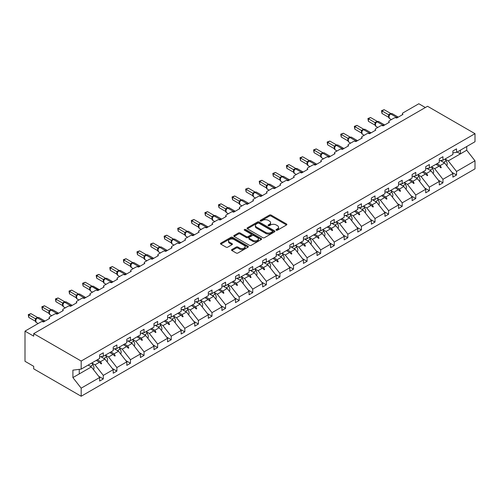 <?xml version="1.0" encoding="UTF-8"?>
<svg xmlns="http://www.w3.org/2000/svg" width="500" height="500" viewBox="0 0 500 500"><rect width="100%" height="100%" fill="white"/><g stroke="black" fill="none" stroke-linecap="round" stroke-linejoin="round"><path stroke-width="0.75" d="M276.238 230.206A0.844 0.488 0 0 0 277.438 230.206L286.519 224.963A1.206 0.7 0 0 0 286.875 224.469A1.206 0.7 0 0 0 286.519 223.975L271.131 215.087A1.206 0.7 0 0 0 269.419 215.087L260.338 220.331A0.844 0.488 0 0 0 260.094 220.675A0.844 0.488 0 0 0 260.338 221.025A0.844 0.488 0 0 0 261.537 221.025L262.712 220.344A3.869 2.231 0 0 1 268.181 220.344L269.462 221.088A3.869 2.231 0 0 1 270.6 222.662A3.869 2.231 0 0 1 269.462 224.244L268.288 224.925A0.844 0.488 0 0 0 268.044 225.269A0.844 0.488 0 0 0 268.288 225.613A0.844 0.488 0 0 0 269.488 225.613L270.663 224.938A3.869 2.231 0 0 1 276.131 224.938L277.413 225.675A3.869 2.231 0 0 1 278.55 227.256A3.869 2.231 0 0 1 277.413 228.831L276.238 229.513A0.844 0.488 0 0 0 275.994 229.856A0.844 0.488 0 0 0 276.238 230.206L276.238 229.513M231.894 249.537A1.206 0.7 0 0 0 231.537 250.031A1.206 0.7 0 0 0 231.894 250.525L236.213 253.019A1.206 0.7 0 0 0 237.919 253.019L248.006 247.194A1.206 0.7 0 0 0 248.363 246.7A1.206 0.7 0 0 0 248.006 246.206L232.619 237.325A1.206 0.7 0 0 0 230.912 237.325L220.825 243.144A1.206 0.7 0 0 0 220.469 243.637A1.206 0.7 0 0 0 220.825 244.131L226.038 247.144A1.206 0.7 0 0 0 227.75 247.144L232.062 244.65A1.206 0.7 0 0 0 232.419 244.156A1.206 0.7 0 0 0 232.062 243.663L229.481 242.175A3.231 1.869 0 0 1 228.531 240.85A3.231 1.869 0 0 1 230.525 239.125A3.231 1.869 0 0 1 234.05 239.531L244.181 245.381A3.231 1.869 0 0 1 245.131 246.7A3.231 1.869 0 0 1 243.131 248.425A3.231 1.869 0 0 1 239.606 248.019L237.919 247.044A1.206 0.7 0 0 0 236.213 247.044L231.894 249.537L231.894 250.525L236.213 248.05L236.213 247.044M452.881 152.856L456.538 152.406L475 141.744L475 133.675L427.537 106.269L33.706 333.644L33.706 336.156L25 331.131L40.85 321.975A1.85 1.069 180 0 1 43.463 321.975L49.731 318.356A1.85 1.069 0 0 1 49.194 317.606A1.85 1.069 0 0 1 49.731 316.85L54.438 314.131A1.85 1.069 180 0 1 57.05 314.131L63.319 310.512A1.85 1.069 0 0 1 62.781 309.762A1.85 1.069 0 0 1 63.319 309.006L68.025 306.288A1.85 1.069 180 0 1 70.638 306.288L76.906 302.669A1.85 1.069 0 0 1 76.363 301.913A1.85 1.069 0 0 1 76.906 301.163L81.606 298.444A1.85 1.069 180 0 1 84.225 298.444L90.494 294.825A1.85 1.069 0 0 1 89.95 294.069A1.85 1.069 0 0 1 90.494 293.319L95.194 290.6A1.85 1.069 180 0 1 97.806 290.6L104.081 286.981A1.85 1.069 0 0 1 103.537 286.225A1.85 1.069 0 0 1 104.081 285.475L108.781 282.756A1.85 1.069 180 0 1 111.394 282.756L117.662 279.137A1.85 1.069 0 0 1 117.125 278.381A1.85 1.069 0 0 1 117.662 277.631L122.369 274.913A1.85 1.069 180 0 1 124.981 274.913L131.25 271.294A1.85 1.069 0 0 1 130.712 270.538A1.85 1.069 0 0 1 131.25 269.788L135.956 267.069A1.85 1.069 180 0 1 138.569 267.069L144.838 263.45A1.85 1.069 0 0 1 144.294 262.694A1.85 1.069 0 0 1 144.838 261.944L149.537 259.225A1.85 1.069 180 0 1 152.15 259.225L158.425 255.606A1.85 1.069 0 0 1 157.881 254.85A1.85 1.069 0 0 1 158.425 254.1L163.125 251.381A1.85 1.069 180 0 1 165.738 251.381L172.013 247.763A1.85 1.069 0 0 1 171.469 247.006A1.85 1.069 0 0 1 172.013 246.256L176.713 243.538A1.85 1.069 180 0 1 179.325 243.538L185.594 239.919A1.85 1.069 0 0 1 185.056 239.163A1.85 1.069 0 0 1 185.594 238.412L190.3 235.694A1.85 1.069 180 0 1 192.913 235.694L199.181 232.075A1.85 1.069 0 0 1 198.644 231.319A1.85 1.069 0 0 1 199.181 230.569L203.888 227.85A1.85 1.069 180 0 1 206.5 227.85L212.769 224.231A1.85 1.069 0 0 1 212.225 223.475A1.85 1.069 0 0 1 212.769 222.725L217.469 220.006A1.85 1.069 180 0 1 220.081 220.006L226.356 216.388A1.85 1.069 0 0 1 225.812 215.631A1.85 1.069 0 0 1 226.356 214.875L231.056 212.162A1.85 1.069 180 0 1 233.669 212.162L239.944 208.544A1.85 1.069 0 0 1 239.4 207.787A1.85 1.069 0 0 1 239.944 207.031L244.644 204.319A1.85 1.069 180 0 1 247.256 204.319L253.525 200.7A1.85 1.069 0 0 1 252.987 199.944A1.85 1.069 0 0 1 253.525 199.188L258.231 196.475A1.85 1.069 180 0 1 260.844 196.475L267.113 192.856A1.85 1.069 0 0 1 266.575 192.1A1.85 1.069 0 0 1 267.113 191.344L271.819 188.631A1.85 1.069 180 0 1 274.431 188.631L280.7 185.012A1.85 1.069 0 0 1 280.156 184.256A1.85 1.069 0 0 1 280.7 183.5L285.4 180.787A1.85 1.069 180 0 1 288.012 180.787L294.288 177.169A1.85 1.069 0 0 1 293.744 176.412A1.85 1.069 0 0 1 294.288 175.656L298.988 172.944A1.85 1.069 180 0 1 301.6 172.944L307.875 169.325A1.85 1.069 0 0 1 307.331 168.569A1.85 1.069 0 0 1 307.875 167.812L312.575 165.1A1.85 1.069 180 0 1 315.188 165.1L321.456 161.481A1.85 1.069 0 0 1 320.919 160.725A1.85 1.069 0 0 1 321.456 159.969L326.163 157.256A1.85 1.069 180 0 1 328.775 157.256L335.044 153.637A1.85 1.069 0 0 1 334.506 152.881A1.85 1.069 0 0 1 335.044 152.125L339.75 149.412A1.85 1.069 180 0 1 342.362 149.412L348.631 145.794A1.85 1.069 0 0 1 348.088 145.037A1.85 1.069 0 0 1 348.631 144.281L353.331 141.569A1.85 1.069 180 0 1 355.944 141.569L362.219 137.95A1.85 1.069 0 0 1 361.675 137.194A1.85 1.069 0 0 1 362.219 136.438L366.919 133.725A1.85 1.069 180 0 1 369.531 133.725L375.806 130.106A1.85 1.069 0 0 1 375.262 129.35A1.85 1.069 0 0 1 375.806 128.594L380.506 125.881A1.85 1.069 180 0 1 383.119 125.881L389.387 122.256A1.85 1.069 0 0 1 388.85 121.506A1.85 1.069 0 0 1 389.387 120.75L394.094 118.038A1.85 1.069 180 0 1 396.706 118.038L402.975 114.412A1.85 1.069 0 0 1 402.438 113.663A1.85 1.069 0 0 1 402.975 112.906L418.825 103.756L425.356 107.525M475 133.675L81.175 361.044L33.706 333.644M262.794 237.669A1.206 0.7 0 0 0 264.506 237.669L274.594 231.844A1.206 0.7 0 0 0 274.95 231.35A1.206 0.7 0 0 0 274.594 230.856L259.206 221.975A1.206 0.7 0 0 0 257.494 221.975L247.406 227.8A1.206 0.7 0 0 0 247.056 228.294A1.206 0.7 0 0 0 247.406 228.787L262.794 237.669M244.8 230.387A0.844 0.488 0 0 1 245.656 230.506L245.656 229.5L261.3 238.531A1.206 0.7 0 0 1 261.656 239.025A1.206 0.7 0 0 1 261.3 239.519L251.213 245.344A1.206 0.7 0 0 1 249.506 245.344L234.119 236.456L238.431 233.988L238.431 232.981L234.119 235.475A1.206 0.7 0 0 0 233.762 235.963A1.206 0.7 0 0 0 234.119 236.456L234.119 235.475M238.431 233.988A1.206 0.7 0 0 1 240.144 233.988L240.144 232.981A1.206 0.7 0 0 0 238.431 232.981M240.144 232.981L246.381 236.581A1.206 0.7 0 0 0 248.094 236.581L250.956 234.931A1.206 0.7 0 0 0 251.312 234.438A1.206 0.7 0 0 0 250.956 233.944L244.462 230.194A0.844 0.488 0 0 1 244.213 229.844A0.844 0.488 0 0 1 244.731 229.394A0.844 0.488 0 0 1 245.656 229.5M81.175 361.044L81.175 369.119L99.637 358.456L99.637 354.913L103.294 352.8L103.294 356.344L99.637 356.8M98.669 376.275L103.294 378.95L103.294 375.4L113.225 369.669L104.95 359.087L100.75 356.662M91.819 362.969L95.019 364.819L103.294 375.4M103.294 356.344L113.225 350.613L113.225 347.069L116.881 344.956L116.881 348.5L113.225 348.956M112.256 368.431L116.881 371.106L116.881 367.556L126.812 361.825L118.537 351.244L114.338 348.819M105.406 355.125L108.606 356.975L116.881 367.556M116.881 348.5L126.812 342.769L126.812 339.225L130.469 337.113L130.469 340.656L126.812 341.112M125.844 360.588L130.469 363.263L130.469 359.712L140.394 353.981L132.125 343.4L127.925 340.975M118.994 347.281L122.194 349.131L130.469 359.712M130.469 340.656L140.394 334.925L140.394 331.381L144.056 329.269L144.056 332.812L140.394 333.269M139.431 352.744L144.056 355.412L144.056 351.869L153.981 346.138L145.706 335.556L141.512 333.131M132.581 339.438L135.781 341.287L144.056 351.869M144.056 332.812L153.981 327.081L153.981 323.537L157.637 321.425L157.637 324.969L153.981 325.425M153.012 344.9L157.637 347.569L157.637 344.025L167.569 338.294L159.294 327.713L155.094 325.288M146.163 331.594L149.369 333.444L157.637 344.025M157.637 324.969L167.569 319.237L167.569 315.694L171.225 313.581L171.225 317.125L167.569 317.581M166.6 337.056L171.225 339.725L171.225 336.181L181.156 330.45L172.881 319.869L168.681 317.444M159.75 323.75L162.95 325.6L171.225 336.181M171.225 317.125L181.156 311.394L181.156 307.85L184.812 305.738L184.812 309.281L181.156 309.738M180.188 329.212L184.812 331.881L184.812 328.338L194.744 322.606L186.469 312.025L182.269 309.6M173.337 315.906L176.537 317.756L184.812 328.338M184.812 309.281L194.744 303.55L194.744 300.006L198.4 297.894L198.4 301.438L194.744 301.894M193.775 321.369L198.4 324.038L198.4 320.494L208.325 314.762L200.056 304.181L195.856 301.756M186.925 308.062L190.125 309.913L198.4 320.494M198.4 301.438L208.325 295.706L208.325 292.162L211.988 290.05L211.988 293.594L208.325 294.05M207.362 313.525L211.988 316.194L211.988 312.65L221.912 306.919L213.637 296.337L209.444 293.913M200.512 300.219L203.713 302.069L211.988 312.65M211.988 293.594L221.912 287.863L221.912 284.319L225.569 282.206L225.569 285.75L221.912 286.206M220.944 305.681L225.569 308.35L225.569 304.806L235.5 299.075L227.225 288.488L223.025 286.069M214.094 292.375L217.3 294.225L225.569 304.806M225.569 285.75L235.5 280.019L235.5 276.475L239.156 274.363L239.156 277.906L235.5 278.363M234.531 297.838L239.156 300.506L239.156 296.962L249.088 291.231L240.812 280.644L236.612 278.225M227.681 284.531L230.881 286.381L239.156 296.962M239.156 277.906L249.088 272.175L249.088 268.631L252.744 266.519L252.744 270.062L249.088 270.519M248.119 289.994L252.744 292.663L252.744 289.119L262.669 283.387L254.4 272.8L250.2 270.381M241.269 276.688L244.469 278.538L252.744 289.119M252.744 270.062L262.669 264.331L262.669 260.788L266.331 258.675L266.331 262.219L262.669 262.675M261.706 282.15L266.331 284.819L266.331 281.275L276.256 275.544L267.981 264.956L263.788 262.538M254.856 268.844L258.056 270.694L266.331 281.275M266.331 262.219L276.256 256.488L276.256 252.944L279.919 250.831L279.919 254.375L276.256 254.831M275.294 274.306L279.919 276.975L279.919 273.431L289.844 267.7L281.569 257.113L277.375 254.694M268.444 261L271.644 262.85L279.919 273.431M279.919 254.375L289.844 248.644L289.844 245.1L293.5 242.987L293.5 246.531L289.844 246.988M288.875 266.462L293.5 269.131L293.5 265.587L303.431 259.856L295.156 249.269L290.956 246.85M282.025 253.156L285.231 255L293.5 265.587M293.5 246.531L303.431 240.8L303.431 237.256L307.087 235.144L307.087 238.688L303.431 239.144M302.462 258.619L307.087 261.288L307.087 257.744L317.019 252.013L308.744 241.425L304.544 239.006M295.613 245.312L298.812 247.156L307.087 257.744M307.087 238.688L317.019 232.956L317.019 229.412L320.675 227.3L320.675 230.844L317.019 231.3M316.05 250.775L320.675 253.444L320.675 249.9L330.6 244.169L322.331 233.581L318.131 231.163M309.2 237.469L312.4 239.312L320.675 249.9M320.675 230.844L330.6 225.113L330.6 221.562L334.263 219.456L334.263 223L330.6 223.456M329.637 242.931L334.263 245.6L334.263 242.056L344.188 236.325L335.913 225.738L331.719 223.312M322.788 229.625L325.988 231.469L334.263 242.056M334.263 223L344.188 217.269L344.188 213.719L347.85 211.612L347.85 215.156L344.188 215.613M343.225 235.087L347.85 237.756L347.85 234.213L357.775 228.481L349.5 217.894L345.306 215.469M336.375 221.781L339.575 223.625L347.85 234.213M347.85 215.156L357.775 209.425L357.775 205.875L361.431 203.769L361.431 207.312L357.775 207.769M356.806 227.244L361.431 229.913L361.431 226.369L371.362 220.637L363.088 210.05L358.888 207.625M349.956 213.938L353.162 215.781L361.431 226.369M361.431 207.312L371.362 201.581L371.362 198.031L375.019 195.925L375.019 199.469L371.362 199.925M370.394 219.4L375.019 222.069L375.019 218.525L384.95 212.794L376.675 202.206L372.475 199.781M363.544 206.094L366.744 207.938L375.019 218.525M375.019 199.469L384.95 193.738L384.95 190.188L388.606 188.075L388.606 191.625L384.95 192.081M383.981 211.556L388.606 214.225L388.606 210.681L398.531 204.95L390.262 194.363L386.062 191.938M377.131 198.25L380.331 200.094L388.606 210.681M388.606 191.625L398.531 185.894L398.531 182.344L402.194 180.231L402.194 183.781L398.531 184.237M397.569 203.713L402.194 206.381L402.194 202.838L412.119 197.106L403.844 186.519L399.65 184.094M390.719 190.406L393.919 192.25L402.194 202.838M402.194 183.781L412.119 178.044L412.119 174.5L415.775 172.387L415.775 175.938L412.119 176.394M411.156 195.869L415.775 198.538L415.775 194.994L425.706 189.262L417.431 178.675L413.237 176.25M404.306 182.562L407.506 184.406L415.775 194.994M415.775 175.938L425.706 170.2L425.706 166.656L429.363 164.544L429.363 168.094L425.706 168.544M424.738 188.025L429.363 190.694L429.363 187.15L439.294 181.419L431.019 170.831L426.819 168.406M417.887 174.719L421.087 176.562L429.363 187.15M429.363 168.094L439.294 162.356L439.294 158.812L442.95 156.7L442.95 160.25L439.294 160.7M438.325 180.181L442.95 182.85L442.95 179.306L452.881 173.575L452.881 177.119L456.538 175.006L456.538 171.462L475 160.8L475 168.869L81.175 396.244L33.706 368.844L33.706 366.325L25 361.3L25 331.131M431.475 166.869L434.675 168.719L442.95 179.306M456.538 152.406L456.538 148.856L452.881 150.969L452.881 154.512L442.95 160.25M451.912 172.338L456.538 175.006M445.062 159.025L448.263 160.875L456.538 171.462M81.175 369.119L72.9 370.15L72.9 377.587L91.363 366.931L88.162 365.081M91.363 366.931L99.637 377.512L99.637 381.056L103.294 378.95M116.881 371.106L113.225 373.212L113.225 369.669M130.469 363.263L126.812 365.369L126.812 361.825M144.056 355.412L140.394 357.525L140.394 353.981M157.637 347.569L153.981 349.681L153.981 346.138M171.225 339.725L167.569 341.838L167.569 338.294M184.812 331.881L181.156 333.994L181.156 330.45M198.4 324.038L194.744 326.15L194.744 322.606M211.988 316.194L208.325 318.306L208.325 314.762M225.569 308.35L221.912 310.462L221.912 306.919M239.156 300.506L235.5 302.619L235.5 299.075M252.744 292.663L249.088 294.775L249.088 291.231M266.331 284.819L262.669 286.931L262.669 283.387M279.919 276.975L276.256 279.088L276.256 275.544M293.5 269.131L289.844 271.244L289.844 267.7M307.087 261.288L303.431 263.4L303.431 259.856M320.675 253.444L317.019 255.556L317.019 252.013M334.263 245.6L330.6 247.712L330.6 244.169M347.85 237.756L344.188 239.869L344.188 236.325M361.431 229.913L357.775 232.025L357.775 228.481M375.019 222.069L371.362 224.181L371.362 220.637M388.606 214.225L384.95 216.337L384.95 212.794M402.194 206.381L398.531 208.494L398.531 204.95M415.775 198.538L412.119 200.65L412.119 197.106M429.363 190.694L425.706 192.806L425.706 189.262M442.95 182.85L439.294 184.963L439.294 181.419M72.9 377.587L81.175 388.175L99.637 377.512M81.175 388.175L81.175 396.244M95.019 364.819L99.45 362.262L101.2 363.913L101.638 363.656L100.519 361.644L104.95 359.087M97.319 359.794L100.519 361.644M96.25 360.412L99.45 362.262M108.606 356.975L113.038 354.419L114.787 356.069L115.225 355.812L114.106 353.8L118.537 351.244M110.906 351.95L114.106 353.8M109.838 352.569L113.038 354.419M122.194 349.131L126.625 346.575L128.375 348.225L128.806 347.969L127.694 345.956L132.125 343.4M124.494 344.106L127.694 345.956M123.425 344.725L126.625 346.575M135.781 341.287L140.213 338.731L141.956 340.381L142.394 340.125L141.281 338.113L145.706 335.556M138.075 336.262L141.281 338.113M137.006 336.881L140.213 338.731M149.369 333.444L153.794 330.887L155.544 332.537L155.981 332.281L154.863 330.269L159.294 327.713M151.662 328.419L154.863 330.269M150.594 329.038L153.794 330.887M162.95 325.6L167.381 323.044L169.131 324.694L169.569 324.438L168.45 322.425L172.881 319.869M165.25 320.575L168.45 322.425M164.181 321.194L167.381 323.044M176.537 317.756L180.969 315.2L182.719 316.85L183.156 316.594L182.037 314.581L186.469 312.025M178.837 312.731L182.037 314.581M177.769 313.35L180.969 315.2M190.125 309.913L194.556 307.356L196.306 309L196.737 308.75L195.625 306.737L200.056 304.181M192.425 304.887L195.625 306.737M191.356 305.506L194.556 307.356M203.713 302.069L208.137 299.506L209.887 301.156L210.325 300.906L209.213 298.894L213.637 296.337M206.006 297.044L209.213 298.894M204.938 297.663L208.137 299.506M217.3 294.225L221.725 291.663L223.475 293.312L223.912 293.062L222.794 291.05L227.225 288.488M219.594 289.2L222.794 291.05M218.525 289.819L221.725 291.663M230.881 286.381L235.312 283.819L237.062 285.469L237.5 285.219L236.381 283.206L240.812 280.644M233.181 281.356L236.381 283.206M232.113 281.975L235.312 283.819M244.469 278.538L248.9 275.975L250.65 277.625L251.081 277.375L249.969 275.363L254.4 272.8M246.769 273.512L249.969 275.363M245.7 274.131L248.9 275.975M258.056 270.694L262.488 268.131L264.237 269.781L264.669 269.531L263.556 267.519L267.981 264.956M260.356 265.669L263.556 267.519M259.288 266.288L262.488 268.131M271.644 262.85L276.069 260.287L277.819 261.938L278.256 261.688L277.144 259.675L281.569 257.113M273.938 257.825L277.144 259.675M272.869 258.444L276.069 260.287M285.231 255L289.656 252.444L291.406 254.094L291.844 253.844L290.725 251.831L295.156 249.269M287.525 249.981L290.725 251.831M286.456 250.6L289.656 252.444M298.812 247.156L303.244 244.6L304.994 246.25L305.431 246L304.312 243.981L308.744 241.425M301.112 242.138L304.312 243.981M300.044 242.756L303.244 244.6M312.4 239.312L316.831 236.756L318.581 238.406L319.012 238.156L317.9 236.137L322.331 233.581M314.7 234.294L317.9 236.137M313.631 234.913L316.831 236.756M325.988 231.469L330.419 228.912L332.169 230.562L332.6 230.312L331.488 228.294L335.913 225.738M328.288 226.45L331.488 228.294M327.219 227.069L330.419 228.912M339.575 223.625L344 221.069L345.75 222.719L346.188 222.469L345.075 220.45L349.5 217.894M341.869 218.606L345.075 220.45M340.8 219.225L344 221.069M353.162 215.781L357.587 213.225L359.338 214.875L359.775 214.625L358.656 212.606L363.088 210.05M355.456 210.763L358.656 212.606M354.387 211.375L357.587 213.225M366.744 207.938L371.175 205.381L372.925 207.031L373.363 206.781L372.244 204.762L376.675 202.206M369.044 202.919L372.244 204.762M367.975 203.531L371.175 205.381M380.331 200.094L384.762 197.537L386.512 199.188L386.944 198.938L385.831 196.919L390.262 194.363M382.631 195.075L385.831 196.919M381.562 195.688L384.762 197.537M393.919 192.25L398.35 189.694L400.1 191.344L400.531 191.094L399.419 189.075L403.844 186.519M396.219 187.231L399.419 189.075M395.144 187.844L398.35 189.694M407.506 184.406L411.931 181.85L413.681 183.5L414.119 183.25L413.006 181.231L417.431 178.675M409.8 179.387L413.006 181.231M408.731 180L411.931 181.85M421.087 176.562L425.519 174.006L427.269 175.656L427.706 175.406L426.587 173.388L431.019 170.831M423.387 171.544L426.587 173.388M422.319 172.156L425.519 174.006M434.675 168.719L439.106 166.163L440.856 167.812L441.294 167.562L440.175 165.544L444.606 162.987L452.881 173.575M436.975 163.7L440.175 165.544M444.606 162.987L440.406 160.562M435.906 164.312L439.106 166.163M448.263 160.875L466.725 150.219L475 160.8M457.169 152.037L460.369 153.887L460.369 150.194M466.725 146.519L466.725 150.219M79.256 373.919L79.256 369.356M439.481 166.513L441.294 167.562M425.894 174.356L427.706 175.406M412.306 182.206L414.119 183.25M398.719 190.05L400.531 191.094M385.138 197.894L386.944 198.938M371.55 205.738L373.363 206.781M357.962 213.581L359.775 214.625M344.375 221.425L346.188 222.469M330.794 229.269L332.6 230.312M317.206 237.113L319.012 238.156M303.619 244.956L305.431 246M290.031 252.8L291.844 253.844M276.444 260.644L278.256 261.688M262.863 268.488L264.669 269.531M249.275 276.331L251.081 277.375M235.688 284.175L237.5 285.219M222.1 292.019L223.912 293.062M208.512 299.862L210.325 300.906M194.931 307.706L196.737 308.75M181.344 315.55L183.156 316.594M167.756 323.394L169.569 324.438M154.169 331.238L155.981 332.281M140.581 339.081L142.394 340.125M127 346.925L128.806 347.969M113.413 354.769L115.225 355.812M99.825 362.612L101.638 363.656M276.575 230.325L277.413 229.838A3.869 2.231 0 0 0 278.55 228.263L278.55 227.256M270.6 222.662L270.6 223.669A3.869 2.231 0 0 1 269.462 225.25L268.625 225.731M286.5 224.969L271.131 216.094A1.206 0.7 0 0 0 269.419 216.094L260.675 221.144M274.575 231.856L259.206 222.981A1.206 0.7 0 0 0 257.494 222.981L247.425 228.794M272.456 231.694A0.844 0.488 0 0 0 272.706 231.35A0.844 0.488 0 0 0 272.456 231.006L258.95 223.206A0.844 0.488 0 0 0 257.75 223.206L256.512 223.925A3.869 2.231 0 0 0 255.381 225.5A3.869 2.231 0 0 0 256.512 227.081L265.744 232.413A3.869 2.231 0 0 0 271.219 232.413L272.456 231.694L272.456 232.7A0.844 0.488 0 0 0 272.706 232.356L272.706 231.35M255.381 225.5L255.381 226.506A3.869 2.231 0 0 0 256.512 228.088L256.512 227.081M272.456 232.7L271.219 233.419A3.869 2.231 0 0 1 265.744 233.419L256.512 228.088M240.144 233.988L246.381 237.587A1.206 0.7 0 0 0 248.094 237.587L250.956 235.938A1.206 0.7 0 0 0 251.312 235.444L251.312 234.438M245.656 230.506L261.281 239.531M252.856 240.319A3.231 1.869 0 0 0 256.381 240.725A3.231 1.869 0 0 0 258.381 239A3.231 1.869 0 0 0 257.431 237.681L253.863 235.619A1.206 0.7 0 0 0 252.156 235.619L249.288 237.275A1.206 0.7 0 0 0 248.938 237.769A1.206 0.7 0 0 0 249.288 238.263L252.856 240.319L252.856 241.325A3.231 1.869 0 0 0 256.381 241.731A3.231 1.869 0 0 0 258.381 240.006L258.381 239M248.938 237.769L248.938 238.775A1.206 0.7 0 0 0 249.288 239.269L249.288 238.263M252.856 241.325L249.288 239.269M245.131 246.7L245.131 247.706A3.231 1.869 0 0 1 243.131 249.431A3.231 1.869 0 0 1 239.606 249.025L237.919 248.05A1.206 0.7 0 0 0 236.213 248.05M228.531 240.85L228.531 241.856A3.231 1.869 0 0 0 229.481 243.175L229.481 242.175M232.062 243.663L232.062 244.65L229.481 243.175M248.006 246.206L248.006 247.194L232.619 238.331A1.206 0.7 0 0 0 230.912 238.331L220.837 244.144M381.987 113.462L381.506 110.669L381.987 110.944L384.162 109.688L390.812 113.525L388.638 114.787L381.987 110.944L381.987 113.462L388.594 117.275L388.594 114.763M390.525 113.919L390.588 113.881A0.619 0.356 -120 0 1 390.669 113.794L392.3 113.694A2.65 1.531 120 0 0 390.981 113.825A0.619 0.356 -120 0 0 390.669 113.794L390.412 113.944A0.619 0.356 60 0 0 390.325 114.031L388.894 115.825L389.394 118.431L391.4 119.588M389.356 115.25L388.638 114.787M381.506 110.669L384.162 109.688M446.688 165.65A4.106 2.369 -120 0 0 446.156 160.819L445 159.062M442.044 161.513L441.35 160.45M433.1 173.494A4.106 2.369 -120 0 0 432.569 168.663L431.419 166.906M428.456 169.356L427.762 168.294M419.513 181.337A4.106 2.369 -120 0 0 418.981 176.506L417.831 174.75M414.875 177.2L414.175 176.137M405.931 189.181A4.106 2.369 -120 0 0 405.394 184.35L404.244 182.594M401.287 185.044L400.588 183.981M392.344 197.025A4.106 2.369 -120 0 0 391.806 192.194L390.656 190.438M387.7 192.887L387 191.825M368.4 121.306L367.925 118.513L368.4 118.787L370.575 117.531L377.225 121.369L375.05 122.631L368.4 118.787L368.4 121.306L375.012 125.119L375.012 122.606M376.944 121.762L377 121.725A0.619 0.356 -120 0 1 377.088 121.638L378.719 121.538A2.65 1.531 120 0 0 377.394 121.669A0.619 0.356 -120 0 0 377.088 121.638L376.825 121.788A0.619 0.356 60 0 0 376.737 121.875L375.306 123.669L375.806 126.275L377.812 127.431M375.775 123.094L375.05 122.631M367.925 118.513L370.575 117.531M354.812 129.15L354.338 126.356L354.812 126.631L356.994 125.375L363.644 129.213L361.463 130.475L354.812 126.631L354.812 129.15L361.425 132.963L361.425 130.45M363.356 129.606L363.413 129.569A0.619 0.356 -120 0 1 363.5 129.481L365.131 129.381A2.65 1.531 120 0 0 363.806 129.512A0.619 0.356 -120 0 0 363.5 129.481L363.237 129.631A0.619 0.356 60 0 0 363.156 129.719L361.719 131.512L362.219 134.119L364.231 135.275M362.188 130.938L361.463 130.475M354.338 126.356L356.994 125.375M341.225 136.994L340.75 134.2L341.225 134.475L343.406 133.219L350.056 137.056L347.875 138.319L341.225 134.475L341.225 136.994L347.837 140.806L347.837 138.294M349.769 137.45L349.831 137.413A0.619 0.356 -120 0 1 349.913 137.325L351.544 137.225A2.65 1.531 120 0 0 350.219 137.356A0.619 0.356 -120 0 0 349.913 137.325L349.65 137.475A0.619 0.356 60 0 0 349.569 137.562L348.131 139.356L348.638 141.962L350.644 143.119M348.6 138.787L347.875 138.319M340.75 134.2L343.406 133.219M327.644 144.838L327.163 142.044L327.644 142.319L329.819 141.062L336.469 144.9L334.288 146.163L327.644 142.319L327.644 144.838L334.25 148.65L334.25 146.137M336.181 145.294L336.244 145.256A0.619 0.356 -120 0 1 336.325 145.169L337.956 145.069A2.65 1.531 120 0 0 336.631 145.2A0.619 0.356 -120 0 0 336.325 145.169L336.062 145.319A0.619 0.356 60 0 0 335.981 145.406L334.544 147.2L335.05 149.806L337.056 150.963M335.012 146.631L334.288 146.163M327.163 142.044L329.819 141.062M378.756 204.869A4.106 2.369 -120 0 0 378.225 200.037L377.069 198.281M374.113 200.731L373.419 199.669M314.056 152.681L313.575 149.887L314.056 150.169L316.231 148.906L322.881 152.744L320.706 154.006L314.056 150.169L314.056 152.681L320.662 156.494L320.662 153.981M322.594 153.138L322.656 153.1A0.619 0.356 -120 0 1 322.738 153.012L324.369 152.912A2.65 1.531 120 0 0 323.05 153.044A0.619 0.356 -120 0 0 322.738 153.012L322.481 153.162A0.619 0.356 60 0 0 322.394 153.25L320.962 155.044L321.463 157.65L323.469 158.806M321.425 154.475L320.706 154.006M313.575 149.887L316.231 148.906M365.169 212.712A4.106 2.369 -120 0 0 364.637 207.881L363.488 206.125M360.525 208.575L359.831 207.512M300.469 160.525L299.994 157.731L300.469 158.012L302.644 156.75L309.294 160.588L307.119 161.85L300.469 158.012L300.469 160.525L307.081 164.338L307.081 161.825M309.012 160.981L309.069 160.944A0.619 0.356 -120 0 1 309.156 160.856L310.788 160.756A2.65 1.531 120 0 0 309.462 160.888A0.619 0.356 -120 0 0 309.156 160.856L308.894 161.006A0.619 0.356 60 0 0 308.806 161.094L307.375 162.894L307.875 165.494L309.881 166.656M307.844 162.319L307.119 161.85M299.994 157.731L302.644 156.75M351.581 220.556A4.106 2.369 -120 0 0 351.05 215.725L349.9 213.969M346.944 216.419L346.244 215.356M286.881 168.369L286.406 165.575L286.881 165.856L289.062 164.594L295.712 168.438L293.531 169.694L286.881 165.856L286.881 168.369L293.494 172.181L293.494 169.669M295.425 168.825L295.481 168.787A0.619 0.356 -120 0 1 295.569 168.7L297.2 168.6A2.65 1.531 120 0 0 295.875 168.731A0.619 0.356 -120 0 0 295.569 168.7L295.306 168.85A0.619 0.356 60 0 0 295.225 168.938L293.788 170.738L294.288 173.337L296.3 174.5M294.256 170.162L293.531 169.694M286.406 165.575L289.062 164.594M338 228.4A4.106 2.369 -120 0 0 337.463 223.569L336.312 221.812M333.356 224.262L332.656 223.2M273.3 176.213L272.819 173.419L273.3 173.7L275.475 172.438L282.125 176.281L279.944 177.537L273.3 173.7L273.3 176.213L279.906 180.025L279.906 177.512M281.837 176.669L281.9 176.631A0.619 0.356 -120 0 1 281.981 176.544L283.612 176.444A2.65 1.531 120 0 0 282.288 176.575A0.619 0.356 -120 0 0 281.981 176.544L281.719 176.694A0.619 0.356 60 0 0 281.637 176.781L280.2 178.581L280.706 181.181L282.712 182.344M280.669 178.006L279.944 177.537M272.819 173.419L275.475 172.438M324.412 236.244A4.106 2.369 -120 0 0 323.875 231.412L322.725 229.656M319.769 232.106L319.069 231.044M259.713 184.056L259.231 181.262L259.713 181.544L261.887 180.281L268.538 184.125L266.356 185.381L259.713 181.544L259.713 184.056L266.319 187.869L266.319 185.356M268.25 184.513L268.312 184.475A0.619 0.356 -120 0 1 268.394 184.387L270.025 184.288A2.65 1.531 120 0 0 268.7 184.419A0.619 0.356 -120 0 0 268.394 184.387L268.131 184.537A0.619 0.356 60 0 0 268.05 184.625L266.613 186.425L267.119 189.025L269.125 190.188M267.081 185.85L266.356 185.381M259.231 181.262L261.887 180.281M310.825 244.094A4.106 2.369 -120 0 0 310.294 239.256L309.137 237.5M306.181 239.95L305.487 238.888M246.125 191.9L245.644 189.106L246.125 189.387L248.3 188.131L254.95 191.969L252.775 193.225L246.125 189.387L246.125 191.9L252.731 195.712L252.731 193.2M254.662 192.356L254.725 192.319A0.619 0.356 -120 0 1 254.806 192.231L256.438 192.131A2.65 1.531 120 0 0 255.119 192.262A0.619 0.356 -120 0 0 254.806 192.231L254.55 192.381A0.619 0.356 60 0 0 254.462 192.469L253.031 194.269L253.531 196.869L255.538 198.031M253.494 193.694L252.775 193.225M245.644 189.106L248.3 188.131M297.238 251.938A4.106 2.369 -120 0 0 296.706 247.1L295.556 245.344M292.594 247.794L291.9 246.731M232.537 199.744L232.062 196.95L232.537 197.231L234.713 195.975L241.363 199.812L239.188 201.069L232.537 197.231L232.537 199.744L239.15 203.556L239.15 201.044M241.081 200.2L241.137 200.162A0.619 0.356 -120 0 1 241.225 200.075L242.856 199.975A2.65 1.531 120 0 0 241.531 200.106A0.619 0.356 -120 0 0 241.225 200.075L240.963 200.231A0.619 0.356 60 0 0 240.875 200.312L239.481 202.019A1.356 0.981 18 0 0 239.144 201.062M239.913 201.537L239.188 201.069M232.062 196.95L234.713 195.975M283.65 259.781A4.106 2.369 -120 0 0 283.119 254.944L281.969 253.188M279.012 255.637L278.312 254.575M218.95 207.587L218.475 204.8L218.95 205.075L221.131 203.819L227.781 207.656L225.6 208.912L218.95 205.075L218.95 207.587L225.562 211.406L225.562 208.888M227.494 208.044L227.55 208.006A0.619 0.356 -120 0 1 227.638 207.919L229.269 207.819A2.65 1.531 120 0 0 227.944 207.95A0.619 0.356 -120 0 0 227.638 207.919L227.375 208.075A0.619 0.356 60 0 0 227.294 208.162L225.856 209.956L226.356 212.556L228.369 213.719M226.325 209.381L225.6 208.912M218.475 204.8L221.131 203.819M270.069 267.625A4.106 2.369 -120 0 0 269.531 262.787L268.381 261.031M265.425 263.481L264.725 262.419M205.369 215.431L204.887 212.644L205.369 212.919L207.544 211.663L214.194 215.5L212.013 216.756L205.369 212.919L205.369 215.431L211.975 219.25L211.975 216.731M213.906 215.888L213.969 215.85A0.619 0.356 -120 0 1 214.05 215.763L215.681 215.662A2.65 1.531 120 0 0 214.356 215.794A0.619 0.356 -120 0 0 214.05 215.763L213.787 215.919A0.619 0.356 60 0 0 213.706 216.006L212.306 217.706A1.356 0.981 18 0 0 211.969 216.75M212.738 217.225L212.013 216.756M204.887 212.644L207.544 211.663M256.481 275.469A4.106 2.369 -120 0 0 255.944 270.631L254.794 268.875M251.838 271.325L251.137 270.262M191.781 223.275L191.3 220.487L191.781 220.763L193.956 219.506L200.606 223.344L198.425 224.6L191.781 220.763L191.781 223.275L198.388 227.094L198.388 224.575M200.319 223.731L200.381 223.694A0.619 0.356 -120 0 1 200.463 223.606L202.094 223.506A2.65 1.531 120 0 0 200.769 223.637A0.619 0.356 -120 0 0 200.463 223.606L200.2 223.762A0.619 0.356 60 0 0 200.119 223.85L198.719 225.55A1.356 0.981 18 0 0 198.381 224.594M199.15 225.069L198.425 224.6M191.3 220.487L193.956 219.506M242.894 283.312A4.106 2.369 -120 0 0 242.362 278.475L241.206 276.719M238.25 279.169L237.556 278.106M178.194 231.119L177.712 228.331L178.194 228.606L180.369 227.35L187.019 231.188L184.844 232.444L178.194 228.606L178.194 231.119L184.8 234.938L184.8 232.419M186.731 231.575L186.794 231.537A0.619 0.356 -120 0 1 186.875 231.45L188.512 231.35A2.65 1.531 120 0 0 187.188 231.481A0.619 0.356 -120 0 0 186.875 231.45L186.619 231.606A0.619 0.356 60 0 0 186.531 231.694L185.131 233.394A1.356 0.981 18 0 0 184.8 232.438M185.562 232.913L184.844 232.444M177.712 228.331L180.369 227.35M229.306 291.156A4.106 2.369 -120 0 0 228.775 286.319L227.625 284.562M224.669 287.013L223.969 285.95M164.606 238.962L164.131 236.175L164.606 236.45L166.788 235.194L173.431 239.031L171.256 240.287L164.606 236.45L164.606 238.962L171.219 242.781L171.219 240.263M173.15 239.419L173.206 239.381A0.619 0.356 -120 0 1 173.294 239.3L174.925 239.194A2.65 1.531 120 0 0 173.6 239.325A0.619 0.356 -120 0 0 173.294 239.3L173.031 239.45A0.619 0.356 60 0 0 172.944 239.537L171.513 241.331L172.013 243.931L174.019 245.094M171.981 240.756L171.256 240.287M164.131 236.175L166.788 235.194M215.719 299A4.106 2.369 -120 0 0 215.188 294.163L214.037 292.406M211.081 294.856L210.381 293.794M151.019 246.806L150.544 244.019L151.019 244.294L153.2 243.038L159.85 246.875L157.669 248.131L151.019 244.294L151.019 246.806L157.631 250.625L157.631 248.106M159.562 247.262L159.619 247.231A0.619 0.356 -120 0 1 159.706 247.144L161.337 247.037A2.65 1.531 120 0 0 160.012 247.169A0.619 0.356 -120 0 0 159.706 247.144L159.444 247.294A0.619 0.356 60 0 0 159.362 247.381L157.963 249.081A1.356 0.981 18 0 0 157.625 248.125M158.394 248.6L157.669 248.131M150.544 244.019L153.2 243.038M202.138 306.844A4.106 2.369 -120 0 0 201.6 302.006L200.45 300.256M197.494 302.7L196.794 301.637M137.438 254.65L136.956 251.863L137.438 252.138L139.613 250.881L146.263 254.719L144.081 255.975L137.438 252.138L137.438 254.65L144.044 258.469L144.044 255.95M145.975 255.106L146.037 255.075A0.619 0.356 -120 0 1 146.119 254.988L147.75 254.881A2.65 1.531 120 0 0 146.425 255.012A0.619 0.356 -120 0 0 146.119 254.988L145.856 255.138A0.619 0.356 60 0 0 145.775 255.225L144.375 256.925A1.356 0.981 18 0 0 144.037 255.969M144.806 256.444L144.081 255.975M136.956 251.863L139.613 250.881M188.55 314.688A4.106 2.369 -120 0 0 188.012 309.85L186.863 308.1M183.906 310.544L183.206 309.481M123.85 262.494L123.369 259.706L123.85 259.981L126.025 258.725L132.675 262.562L130.494 263.819L123.85 259.981L123.85 262.494L130.456 266.312L130.456 263.794M132.387 262.95L132.45 262.919A0.619 0.356 -120 0 1 132.531 262.831L134.162 262.731A2.65 1.531 120 0 0 132.838 262.856A0.619 0.356 -120 0 0 132.531 262.831L132.269 262.981A0.619 0.356 60 0 0 132.188 263.069L130.787 264.769A1.356 0.981 18 0 0 130.45 263.812M131.219 264.288L130.494 263.819M123.369 259.706L126.025 258.725M174.963 322.531A4.106 2.369 -120 0 0 174.431 317.694L173.275 315.944M170.319 318.387L169.625 317.325M110.262 270.338L109.781 267.55L110.262 267.825L112.438 266.569L119.087 270.406L116.912 271.663L110.262 267.825L110.262 270.338L116.869 274.156L116.869 271.637M118.8 270.794L118.863 270.763A0.619 0.356 -120 0 1 118.944 270.675L120.581 270.575A2.65 1.531 120 0 0 119.256 270.706A0.619 0.356 -120 0 0 118.944 270.675L118.688 270.825A0.619 0.356 60 0 0 118.6 270.912L117.2 272.613A1.356 0.981 18 0 0 116.869 271.656M117.631 272.131L116.912 271.663M109.781 267.55L112.438 266.569M161.375 330.375A4.106 2.369 -120 0 0 160.844 325.538L159.694 323.787M156.738 326.231L156.037 325.169M96.675 278.181L96.2 275.394L96.675 275.669L98.856 274.413L105.5 278.25L103.325 279.506L96.675 275.669L96.675 278.181L103.287 282L103.281 279.5A1.356 0.981 18 0 1 103.612 280.462L104.05 279.975L103.325 279.506M105.219 278.637L105.275 278.606A0.619 0.356 -120 0 1 105.363 278.519L106.994 278.419A2.65 1.531 120 0 0 105.669 278.55A0.619 0.356 -120 0 0 105.363 278.519L105.1 278.669A0.619 0.356 60 0 0 105.013 278.756L104.05 279.975M96.2 275.394L98.856 274.413M147.787 338.219A4.106 2.369 -120 0 0 147.256 333.381L146.106 331.631M143.15 334.075L142.45 333.013M83.088 286.025L82.613 283.238L83.088 283.512L85.269 282.256L91.919 286.094L89.738 287.35L83.088 283.512L83.088 286.025L89.7 289.844L89.694 287.344A1.356 0.981 18 0 1 90.025 288.306L90.463 287.819L89.738 287.35M91.631 286.481L91.688 286.45A0.619 0.356 -120 0 1 91.775 286.363L93.406 286.262A2.65 1.531 120 0 0 92.081 286.394A0.619 0.356 -120 0 0 91.775 286.363L91.512 286.512A0.619 0.356 60 0 0 91.431 286.6L90.738 287.162M98.475 290.219A0.619 0.356 -120 0 0 98.181 289.913L91.819 286.544A0.619 0.356 60 0 0 91.512 286.512L90.463 287.819M82.613 283.238L85.269 282.256M134.206 346.062A4.106 2.369 -120 0 0 133.669 341.225L132.519 339.475M129.562 341.919L128.863 340.856M69.506 293.869L69.025 291.081L69.506 291.356L71.681 290.1L78.331 293.938L76.15 295.194L69.506 291.356L69.506 293.869L76.112 297.688L76.112 295.175M78.044 294.325L78.106 294.294A0.619 0.356 -120 0 1 78.188 294.206L79.819 294.106A2.65 1.531 120 0 0 78.494 294.237A0.619 0.356 -120 0 0 78.188 294.206L77.925 294.356A0.619 0.356 60 0 0 77.844 294.444L76.444 296.144A1.356 0.981 18 0 0 76.106 295.188M76.875 295.663L76.15 295.194M69.025 291.081L71.681 290.1M120.619 353.906A4.106 2.369 -120 0 0 120.087 349.069L118.931 347.319M115.975 349.762L115.275 348.7M55.919 301.712L55.438 298.925L55.919 299.2L58.094 297.944L64.744 301.781L62.562 303.038L55.919 299.2L55.919 301.712L62.525 305.531L62.519 303.031A1.356 0.981 18 0 1 62.856 303.994L63.288 303.506L62.562 303.038M64.456 302.169L64.519 302.137A0.619 0.356 -120 0 1 64.6 302.05L66.231 301.95A2.65 1.531 120 0 0 64.912 302.081A0.619 0.356 -120 0 0 64.6 302.05L64.338 302.2A0.619 0.356 60 0 0 64.256 302.288L63.288 303.506M55.438 298.925L58.094 297.944M107.031 361.75A4.106 2.369 -120 0 0 106.5 356.912L105.35 355.163M102.387 357.606L101.694 356.544M42.331 309.556L41.85 306.769L42.331 307.044L44.506 305.788L51.156 309.625L48.981 310.881L42.331 307.044L42.331 309.556L48.938 313.375L48.938 310.875A1.356 0.981 18 0 1 49.269 311.837L49.7 311.35L48.981 310.881M50.869 310.012L50.931 309.981A0.619 0.356 -120 0 1 51.013 309.894L52.65 309.794A2.65 1.531 120 0 0 51.325 309.925A0.619 0.356 -120 0 0 51.013 309.894L50.756 310.044A0.619 0.356 60 0 0 50.669 310.131L49.7 311.35M41.85 306.769L44.506 305.788M93.444 369.594A4.106 2.369 -120 0 0 92.912 364.756L91.762 363.006M88.806 365.45L88.45 364.913M28.744 317.4L28.269 314.613L28.744 314.887L30.925 313.631L37.569 317.469L35.394 318.725L28.744 314.887L28.744 317.4L35.356 321.219L35.35 318.719A1.356 0.981 18 0 1 35.681 319.681L36.119 319.194L35.394 318.725M37.287 317.856L37.344 317.825A0.619 0.356 -120 0 1 37.431 317.738L39.062 317.638A2.65 1.531 120 0 0 37.738 317.769A0.619 0.356 -120 0 0 37.431 317.738L37.169 317.887A0.619 0.356 60 0 0 37.081 317.975L36.119 319.194M28.269 314.613L30.925 313.631M277.413 229.838L277.413 228.831M268.288 225.613L268.288 224.925M269.462 225.25L269.462 224.244M260.338 221.025L260.338 220.331M269.419 216.094L269.419 215.087M271.131 216.094L271.131 215.087M286.519 224.963L286.519 223.975M247.406 228.787L247.406 227.8M257.494 222.981L257.494 221.975M259.206 222.981L259.206 221.975M274.594 231.844L274.594 230.856M265.744 233.419L265.744 232.413M271.219 233.419L271.219 232.413M246.381 237.587L246.381 236.581M248.094 237.587L248.094 236.581M250.956 235.938L250.956 234.931M261.3 239.519L261.3 238.531M237.919 248.05L237.919 247.044M239.606 249.025L239.606 248.019M220.825 244.131L220.825 243.144M230.912 238.331L230.912 237.325M232.619 238.331L232.619 237.325M397.375 117.65A0.619 0.356 -120 0 0 397.075 117.344A2.65 1.531 -60 0 1 398.25 117.144M396.312 117.863A2.65 1.531 -60 0 1 396.812 117.494L390.719 113.975A2.65 1.531 120 0 0 388.844 117.219A2.65 1.531 120 0 0 389.394 118.431M389.631 114.594L390.412 113.944A0.619 0.356 60 0 1 390.719 113.975L396.812 117.494A0.619 0.356 60 0 1 397.113 117.8M390.125 114.138A1.356 0.781 60 0 1 389.725 114.006M389.938 114.288A1.356 0.781 60 0 1 389.462 114.156M388.925 115.744A1.356 0.981 18 0 0 388.587 114.781M443.5 162.35L446.156 160.819M429.913 170.194L432.569 168.663M416.325 178.038L418.981 176.506M402.738 185.881L405.394 184.35M389.156 193.725L391.806 192.194M383.787 125.494A0.619 0.356 -120 0 0 383.488 125.188A2.65 1.531 -60 0 1 384.663 124.987M382.725 125.706A2.65 1.531 -60 0 1 383.225 125.337L377.131 121.819A2.65 1.531 120 0 0 375.256 125.062A2.65 1.531 120 0 0 375.806 126.275M376.044 122.438L376.825 121.788A0.619 0.356 60 0 1 377.131 121.819L383.225 125.337A0.619 0.356 60 0 1 383.525 125.644M376.538 121.981A1.356 0.781 60 0 1 376.138 121.85M376.356 122.131A1.356 0.781 60 0 1 375.881 122M375.337 123.588A1.356 0.981 18 0 0 375.006 122.625M370.2 133.338A0.619 0.356 -120 0 0 369.9 133.031A2.65 1.531 -60 0 1 371.075 132.831M369.144 133.55A2.65 1.531 -60 0 1 369.644 133.181L363.544 129.662A2.65 1.531 120 0 0 361.675 132.906A2.65 1.531 120 0 0 362.219 134.119M362.463 130.281L363.237 129.631A0.619 0.356 60 0 1 363.544 129.662L369.644 133.181A0.619 0.356 60 0 1 369.938 133.488M362.95 129.825A1.356 0.781 60 0 1 362.556 129.694M362.769 129.975A1.356 0.781 60 0 1 362.294 129.844M361.75 131.431A1.356 0.981 18 0 0 361.419 130.469M356.613 141.181A0.619 0.356 -120 0 0 356.319 140.875A2.65 1.531 -60 0 1 357.488 140.675M355.556 141.394A2.65 1.531 -60 0 1 356.056 141.025L349.956 137.506A2.65 1.531 120 0 0 348.088 140.75A2.65 1.531 120 0 0 348.638 141.962M348.875 138.125L349.65 137.475A0.619 0.356 60 0 1 349.956 137.506L356.056 141.025A0.619 0.356 60 0 1 356.35 141.331M349.363 137.669A1.356 0.781 60 0 1 348.969 137.537M349.181 137.819A1.356 0.781 60 0 1 348.706 137.688M348.162 139.275A1.356 0.981 18 0 0 347.831 138.312M343.025 149.025A0.619 0.356 -120 0 0 342.731 148.719A2.65 1.531 -60 0 1 343.906 148.519M341.969 149.238A2.65 1.531 -60 0 1 342.469 148.869L336.375 145.35A2.65 1.531 120 0 0 334.5 148.594A2.65 1.531 120 0 0 335.05 149.806M335.288 145.969L336.062 145.319A0.619 0.356 60 0 1 336.375 145.35L342.469 148.869A0.619 0.356 60 0 1 342.769 149.175M335.775 145.512A1.356 0.781 60 0 1 335.381 145.381M335.594 145.662A1.356 0.781 60 0 1 335.119 145.531M334.581 147.119A1.356 0.981 18 0 0 334.244 146.156M375.569 201.569L378.225 200.037M329.444 156.869A0.619 0.356 -120 0 0 329.144 156.562A2.65 1.531 -60 0 1 330.319 156.363M328.381 157.081A2.65 1.531 -60 0 1 328.881 156.713L322.788 153.194A2.65 1.531 120 0 0 320.913 156.438A2.65 1.531 120 0 0 321.463 157.65M321.7 153.812L322.481 153.162A0.619 0.356 60 0 1 322.788 153.194L328.881 156.713A0.619 0.356 60 0 1 329.181 157.019M322.194 153.356A1.356 0.781 60 0 1 321.794 153.225M322.013 153.506A1.356 0.781 60 0 1 321.531 153.375M320.994 154.963A1.356 0.981 18 0 0 320.656 154M361.981 209.412L364.637 207.881M315.856 164.713A0.619 0.356 -120 0 0 315.556 164.406A2.65 1.531 -60 0 1 316.731 164.206M314.794 164.925A2.65 1.531 -60 0 1 315.294 164.556L309.2 161.038A2.65 1.531 120 0 0 307.325 164.281A2.65 1.531 120 0 0 307.875 165.494M308.113 161.656L308.894 161.006A0.619 0.356 60 0 1 309.2 161.038L315.294 164.556A0.619 0.356 60 0 1 315.594 164.862M308.606 161.2A1.356 0.781 60 0 1 308.206 161.069M308.425 161.35A1.356 0.781 60 0 1 307.95 161.219M307.406 162.806A1.356 0.981 18 0 0 307.075 161.844M348.394 217.256L351.05 215.725M302.269 172.556A0.619 0.356 -120 0 0 301.969 172.25A2.65 1.531 -60 0 1 303.144 172.05M301.212 172.769A2.65 1.531 -60 0 1 301.712 172.4L295.613 168.881A2.65 1.531 120 0 0 293.744 172.125A2.65 1.531 120 0 0 294.288 173.337M294.531 169.5L295.306 168.85A0.619 0.356 60 0 1 295.613 168.881L301.712 172.4A0.619 0.356 60 0 1 302.006 172.706M295.019 169.044A1.356 0.781 60 0 1 294.625 168.912M294.837 169.194A1.356 0.781 60 0 1 294.363 169.062M293.819 170.65A1.356 0.981 18 0 0 293.488 169.688M334.806 225.1L337.463 223.569M288.681 180.4A0.619 0.356 -120 0 0 288.387 180.094A2.65 1.531 -60 0 1 289.556 179.894M287.625 180.613A2.65 1.531 -60 0 1 288.125 180.244L282.025 176.725A2.65 1.531 120 0 0 280.156 179.969A2.65 1.531 120 0 0 280.706 181.181M280.944 177.35L281.719 176.694A0.619 0.356 60 0 1 282.025 176.725L288.125 180.244A0.619 0.356 60 0 1 288.419 180.55M281.431 176.887A1.356 0.781 60 0 1 281.038 176.756M281.25 177.037A1.356 0.781 60 0 1 280.775 176.906M280.231 178.494A1.356 0.981 18 0 0 279.9 177.531M321.225 232.944L323.875 231.412M275.094 188.244A0.619 0.356 -120 0 0 274.8 187.938A2.65 1.531 -60 0 1 275.975 187.738M274.037 188.456A2.65 1.531 -60 0 1 274.538 188.088L268.444 184.569A2.65 1.531 120 0 0 266.569 187.812A2.65 1.531 120 0 0 267.119 189.025M267.356 185.194L268.131 184.537A0.619 0.356 60 0 1 268.444 184.569L274.538 188.088A0.619 0.356 60 0 1 274.837 188.394M267.85 184.731A1.356 0.781 60 0 1 267.45 184.6M267.663 184.881A1.356 0.781 60 0 1 267.188 184.75M266.65 186.337A1.356 0.981 18 0 0 266.312 185.375M307.638 240.787L310.294 239.256M261.512 196.088A0.619 0.356 -120 0 0 261.212 195.781A2.65 1.531 -60 0 1 262.387 195.581M260.45 196.3A2.65 1.531 -60 0 1 260.95 195.938L254.856 192.413A2.65 1.531 120 0 0 252.981 195.656A2.65 1.531 120 0 0 253.531 196.869M253.769 193.038L254.55 192.381A0.619 0.356 60 0 1 254.856 192.413L260.95 195.938A0.619 0.356 60 0 1 261.25 196.244M254.262 192.575A1.356 0.781 60 0 1 253.863 192.444M254.081 192.725A1.356 0.781 60 0 1 253.6 192.594M253.062 194.181A1.356 0.981 18 0 0 252.725 193.219M294.05 248.631L296.706 247.1M247.925 203.931A0.619 0.356 -120 0 0 247.625 203.625A2.65 1.531 -60 0 1 248.8 203.425M246.863 204.144A2.65 1.531 -60 0 1 247.362 203.781L241.269 200.256A2.65 1.531 120 0 0 239.394 203.5A2.65 1.531 120 0 0 239.944 204.713L241.95 205.875M240.181 200.881L240.963 200.231A0.619 0.356 60 0 1 241.269 200.256L247.362 203.781A0.619 0.356 60 0 1 247.662 204.088M240.675 200.419A1.356 0.781 60 0 1 240.275 200.287M240.494 200.569A1.356 0.781 60 0 1 240.019 200.438M280.462 256.475L283.119 254.944M234.338 211.775A0.619 0.356 -120 0 0 234.037 211.469A2.65 1.531 -60 0 1 235.212 211.269M233.281 211.988A2.65 1.531 -60 0 1 233.781 211.625L227.681 208.1A2.65 1.531 120 0 0 225.812 211.344A2.65 1.531 120 0 0 226.356 212.556M226.6 208.725L227.375 208.075A0.619 0.356 60 0 1 227.681 208.1L233.781 211.625A0.619 0.356 60 0 1 234.075 211.931M227.087 208.263A1.356 0.781 60 0 1 226.694 208.131M226.906 208.412A1.356 0.781 60 0 1 226.431 208.281M225.888 209.869A1.356 0.981 18 0 0 225.556 208.906M266.875 264.319L269.531 262.787M220.75 219.619A0.619 0.356 -120 0 0 220.456 219.312A2.65 1.531 -60 0 1 221.631 219.112M219.694 219.831A2.65 1.531 -60 0 1 220.194 219.469L214.094 215.944A2.65 1.531 120 0 0 212.225 219.188A2.65 1.531 120 0 0 212.775 220.4L214.781 221.562M213.012 216.569L213.787 215.919A0.619 0.356 60 0 1 214.094 215.944L220.194 219.469A0.619 0.356 60 0 1 220.487 219.775M213.5 216.106A1.356 0.781 60 0 1 213.106 215.975M213.319 216.256A1.356 0.781 60 0 1 212.844 216.131M253.294 272.162L255.944 270.631M207.162 227.469A0.619 0.356 -120 0 0 206.869 227.162A2.65 1.531 -60 0 1 208.044 226.956M206.106 227.675A2.65 1.531 -60 0 1 206.606 227.312L200.512 223.787A2.65 1.531 120 0 0 198.637 227.031A2.65 1.531 120 0 0 199.188 228.244L201.194 229.406M199.425 224.412L200.2 223.762A0.619 0.356 60 0 1 200.512 223.787L206.606 227.312A0.619 0.356 60 0 1 206.906 227.619M199.919 223.95A1.356 0.781 60 0 1 199.519 223.819M199.731 224.1A1.356 0.781 60 0 1 199.256 223.975M239.706 280.006L242.362 278.475M193.581 235.312A0.619 0.356 -120 0 0 193.281 235.006A2.65 1.531 -60 0 1 194.456 234.806M192.519 235.525A2.65 1.531 -60 0 1 193.019 235.156L186.925 231.637A2.65 1.531 120 0 0 185.05 234.875A2.65 1.531 120 0 0 185.6 236.088L187.606 237.25M185.837 232.256L186.619 231.606A0.619 0.356 60 0 1 186.925 231.637L193.019 235.156A0.619 0.356 60 0 1 193.319 235.463M186.331 231.794A1.356 0.781 60 0 1 185.931 231.663M186.15 231.944A1.356 0.781 60 0 1 185.669 231.819M226.119 287.85L228.775 286.319M179.994 243.156A0.619 0.356 -120 0 0 179.694 242.85A2.65 1.531 -60 0 1 180.869 242.65M178.931 243.369A2.65 1.531 -60 0 1 179.438 243L173.337 239.481A2.65 1.531 120 0 0 171.462 242.719A2.65 1.531 120 0 0 172.013 243.931M172.25 240.1L173.031 239.45A0.619 0.356 60 0 1 173.337 239.481L179.438 243A0.619 0.356 60 0 1 179.731 243.306M172.744 239.638A1.356 0.781 60 0 1 172.344 239.506M172.562 239.788A1.356 0.781 60 0 1 172.087 239.662M171.544 241.244A1.356 0.981 18 0 0 171.213 240.281M212.531 295.694L215.188 294.163M166.406 251A0.619 0.356 -120 0 0 166.112 250.694A2.65 1.531 -60 0 1 167.281 250.494M165.35 251.213A2.65 1.531 -60 0 1 165.85 250.844L159.75 247.325A2.65 1.531 120 0 0 157.881 250.562A2.65 1.531 120 0 0 158.425 251.775L160.438 252.938M158.669 247.944L159.444 247.294A0.619 0.356 60 0 1 159.75 247.325L165.85 250.844A0.619 0.356 60 0 1 166.144 251.15M159.156 247.481A1.356 0.781 60 0 1 158.763 247.35M158.975 247.631A1.356 0.781 60 0 1 158.5 247.506M198.944 303.538L201.6 302.006M152.819 258.844A0.619 0.356 -120 0 0 152.525 258.538A2.65 1.531 -60 0 1 153.7 258.337M151.762 259.056A2.65 1.531 -60 0 1 152.262 258.688L146.163 255.169A2.65 1.531 120 0 0 144.294 258.412A2.65 1.531 120 0 0 144.844 259.619L146.85 260.781M145.081 255.787L145.856 255.138A0.619 0.356 60 0 1 146.163 255.169L152.262 258.688A0.619 0.356 60 0 1 152.556 258.994M145.569 255.325A1.356 0.781 60 0 1 145.175 255.2M145.387 255.475A1.356 0.781 60 0 1 144.913 255.35M185.362 311.381L188.012 309.85M139.231 266.688A0.619 0.356 -120 0 0 138.938 266.381A2.65 1.531 -60 0 1 140.113 266.181M138.175 266.9A2.65 1.531 -60 0 1 138.675 266.531L132.581 263.012A2.65 1.531 120 0 0 130.706 266.256A2.65 1.531 120 0 0 131.256 267.462L133.262 268.625M131.494 263.631L132.269 262.981A0.619 0.356 60 0 1 132.581 263.012L138.675 266.531A0.619 0.356 60 0 1 138.975 266.837M131.988 263.169A1.356 0.781 60 0 1 131.588 263.044M131.8 263.319A1.356 0.781 60 0 1 131.325 263.194M171.775 319.225L174.431 317.694M125.65 274.531A0.619 0.356 -120 0 0 125.35 274.225A2.65 1.531 -60 0 1 126.525 274.025M124.588 274.744A2.65 1.531 -60 0 1 125.087 274.375L118.994 270.856A2.65 1.531 120 0 0 117.119 274.1A2.65 1.531 120 0 0 117.669 275.312L119.675 276.469M117.906 271.475L118.688 270.825A0.619 0.356 60 0 1 118.994 270.856L125.087 274.375A0.619 0.356 60 0 1 125.388 274.681M118.4 271.012A1.356 0.781 60 0 1 118 270.887M118.219 271.163A1.356 0.781 60 0 1 117.737 271.038M158.188 327.069L160.844 325.538M112.062 282.375A0.619 0.356 -120 0 0 111.762 282.069A2.65 1.531 -60 0 1 112.938 281.869M111 282.587A2.65 1.531 -60 0 1 111.506 282.219L105.406 278.7A2.65 1.531 120 0 0 103.537 281.944A2.65 1.531 120 0 0 104.081 283.156L106.088 284.312M104.319 279.319L105.1 278.669A0.619 0.356 60 0 1 105.406 278.7L111.506 282.219A0.619 0.356 60 0 1 111.8 282.525M104.812 278.856A1.356 0.781 60 0 1 104.412 278.731M104.631 279.006A1.356 0.781 60 0 1 104.156 278.881M144.6 334.913L147.256 333.381M97.419 290.431A2.65 1.531 -60 0 1 97.919 290.062L98.181 289.913A2.65 1.531 -60 0 1 99.35 289.713M98.212 290.369A0.619 0.356 60 0 0 97.919 290.062L91.819 286.544A2.65 1.531 120 0 0 89.95 289.788A2.65 1.531 120 0 0 90.494 291L92.506 292.156M91.225 286.7A1.356 0.781 60 0 1 90.831 286.575M91.044 286.85A1.356 0.781 60 0 1 90.569 286.725M131.019 342.756L133.669 341.225M84.887 298.062A0.619 0.356 -120 0 0 84.594 297.756A2.65 1.531 -60 0 1 85.769 297.556M83.831 298.275A2.65 1.531 -60 0 1 84.331 297.906L78.238 294.387A2.65 1.531 120 0 0 76.363 297.631A2.65 1.531 120 0 0 76.912 298.844L78.919 300M77.15 295.006L77.925 294.356A0.619 0.356 60 0 1 78.238 294.387L84.331 297.906A0.619 0.356 60 0 1 84.625 298.212M77.638 294.544A1.356 0.781 60 0 1 77.244 294.419M77.456 294.694A1.356 0.781 60 0 1 76.981 294.569M117.431 350.606L120.087 349.069M71.3 305.906A0.619 0.356 -120 0 0 71.006 305.6A2.65 1.531 -60 0 1 72.181 305.4M70.244 306.119A2.65 1.531 -60 0 1 70.744 305.75L64.65 302.231A2.65 1.531 120 0 0 62.775 305.475A2.65 1.531 120 0 0 63.325 306.688L65.331 307.844M63.562 302.85L64.338 302.2A0.619 0.356 60 0 1 64.65 302.231L70.744 305.75A0.619 0.356 60 0 1 71.044 306.056M64.056 302.387A1.356 0.781 60 0 1 63.656 302.262M63.869 302.538A1.356 0.781 60 0 1 63.394 302.413M103.844 358.45L106.5 356.912M57.719 313.75A0.619 0.356 -120 0 0 57.419 313.444A2.65 1.531 -60 0 1 58.594 313.244M56.656 313.962A2.65 1.531 -60 0 1 57.156 313.594L51.062 310.075A2.65 1.531 120 0 0 49.188 313.319A2.65 1.531 120 0 0 49.737 314.531L51.744 315.688M49.975 310.694L50.756 310.044A0.619 0.356 60 0 1 51.062 310.075L57.156 313.594A0.619 0.356 60 0 1 57.456 313.9M50.469 310.231A1.356 0.781 60 0 1 50.069 310.106M50.287 310.381A1.356 0.781 60 0 1 49.806 310.256M90.256 366.294L92.912 364.756M44.131 321.594A0.619 0.356 -120 0 0 43.831 321.287A2.65 1.531 -60 0 1 45.006 321.087M43.069 321.806A2.65 1.531 -60 0 1 43.575 321.438L37.475 317.919A2.65 1.531 120 0 0 35.606 321.163A2.65 1.531 120 0 0 36.15 322.375L38.156 323.531M36.394 318.538L37.169 317.887A0.619 0.356 60 0 1 37.475 317.919L43.575 321.438A0.619 0.356 60 0 1 43.869 321.744M36.881 318.081A1.356 0.781 60 0 1 36.481 317.95M36.7 318.225A1.356 0.781 60 0 1 36.225 318.1M402.438 114.725L402.438 113.663M388.85 122.569L388.85 121.506M375.262 130.419L375.262 129.35M361.675 138.262L361.675 137.194M348.088 146.106L348.088 145.037M334.506 153.95L334.506 152.881M320.919 161.794L320.919 160.725M307.331 169.638L307.331 168.569M293.744 177.481L293.744 176.412M280.156 185.325L280.156 184.256M266.575 193.169L266.575 192.1M252.987 201.012L252.987 199.944M239.4 208.856L239.4 207.787M225.812 216.7L225.812 215.631M212.225 224.544L212.225 223.475M198.644 232.387L198.644 231.319M185.056 240.231L185.056 239.163M171.469 248.075L171.469 247.006M157.881 255.919L157.881 254.85M144.294 263.762L144.294 262.694M130.712 271.606L130.712 270.538M117.125 279.45L117.125 278.381M103.537 287.294L103.537 286.225M89.95 295.138L89.95 294.069M76.363 302.981L76.363 301.913M62.781 310.825L62.781 309.762M49.194 318.669L49.194 317.606M392.3 113.694L398.263 117.137M378.719 121.538L384.681 124.981M365.131 129.381L371.094 132.825M351.544 137.225L357.506 140.669M337.956 145.069L343.919 148.512M324.369 152.912L330.331 156.356M310.788 160.756L316.75 164.2M297.2 168.6L303.163 172.044M283.612 176.444L289.575 179.887M270.025 184.288L275.988 187.731M256.438 192.131L262.4 195.575M242.856 199.975L248.819 203.419M239.481 202.013L239.944 204.713M229.269 207.819L235.231 211.262M215.681 215.662L221.644 219.106M212.306 217.706L212.775 220.4M202.094 223.506L208.056 226.95M198.719 225.55L199.188 228.244M188.512 231.35L194.469 234.794M185.131 233.394L185.6 236.088M174.925 239.194L180.888 242.638M161.337 247.037L167.3 250.481M157.963 249.081L158.425 251.775M147.75 254.881L153.713 258.325M144.375 256.925L144.844 259.619M134.162 262.731L140.125 266.169M130.787 264.769L131.256 267.462M120.581 270.575L126.538 274.012M117.2 272.613L117.669 275.312M106.994 278.419L112.956 281.856M103.619 280.456L104.081 283.156M93.406 286.262L99.369 289.7M90.031 288.3L90.494 291M79.819 294.106L85.781 297.544M76.444 296.144L76.912 298.844M66.231 301.95L72.194 305.387M62.856 303.988L63.325 306.688M52.65 309.794L58.606 313.231M49.275 311.831L49.737 314.531M39.062 317.638L45.025 321.075M35.688 319.675L36.15 322.375"/></g></svg>
